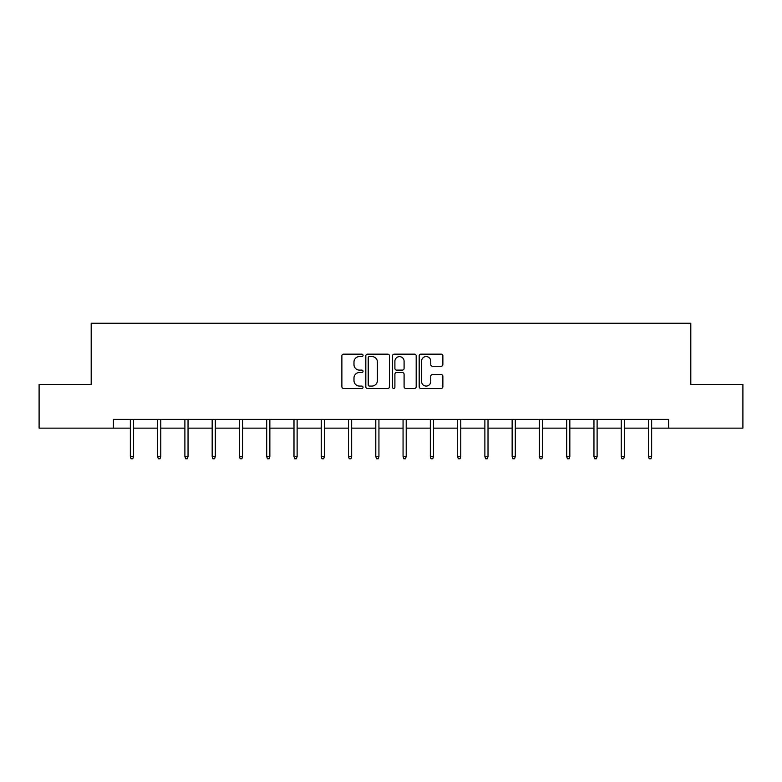 <?xml version="1.0" encoding="UTF-8"?>
<svg xmlns="http://www.w3.org/2000/svg" width="782" height="782" viewBox="0 0 782 782"><rect width="100%" height="100%" fill="white"/><g stroke="black" fill="none" stroke-linecap="round" stroke-linejoin="round"><path stroke-width="1.17" d="M363.034 355.36A1.202 1.202 0 0 0 361.831 354.158L343.601 354.158A1.72 1.72 0 0 0 341.881 355.869L341.881 386.758A1.72 1.72 0 0 0 343.601 388.478L361.831 388.478A1.202 1.202 0 0 0 363.034 387.276A1.202 1.202 0 0 0 361.831 386.073L359.466 386.073A5.494 5.494 0 0 1 353.982 380.58L353.982 378.009A5.494 5.494 0 0 1 359.466 372.515L361.831 372.515A1.202 1.202 0 0 0 363.034 371.313A1.202 1.202 0 0 0 361.831 370.111L359.466 370.111A5.494 5.494 0 0 1 353.982 364.627L353.982 362.046A5.494 5.494 0 0 1 359.466 356.563L361.831 356.563A1.202 1.202 0 0 0 363.034 355.36M441.146 366.25A1.72 1.72 0 0 0 442.866 364.539L442.866 355.869A1.72 1.72 0 0 0 441.146 354.158L420.902 354.158A1.72 1.72 0 0 0 419.181 355.869L419.181 386.758A1.72 1.72 0 0 0 420.902 388.478L441.146 388.478A1.72 1.72 0 0 0 442.866 386.758L442.866 376.289A1.72 1.72 0 0 0 441.146 374.578L432.485 374.578A1.72 1.72 0 0 0 430.765 376.289L430.765 381.479A4.594 4.594 0 0 1 426.18 386.073A4.594 4.594 0 0 1 421.586 381.479L421.586 361.147A4.594 4.594 0 0 1 426.18 356.563A4.594 4.594 0 0 1 430.765 361.147L430.765 364.539A1.72 1.72 0 0 0 432.485 366.25L441.146 366.25M113.4 428.135L39.1 428.135L39.1 384.431L91.191 384.431L91.191 323.24L690.809 323.24L690.809 384.431L742.9 384.431L742.9 428.135L668.6 428.135L668.6 419.387L113.4 419.387L113.4 428.135L130.35 428.135M389.495 355.869A1.72 1.72 0 0 0 387.784 354.158L367.53 354.158A1.72 1.72 0 0 0 365.82 355.869L365.82 386.758A1.72 1.72 0 0 0 367.53 388.478L387.784 388.478A1.72 1.72 0 0 0 389.495 386.758L389.495 355.869M394.216 354.158L414.47 354.158A1.72 1.72 0 0 1 416.18 355.869L416.18 386.758A1.72 1.72 0 0 1 414.47 388.478L405.799 388.478A1.72 1.72 0 0 1 404.089 386.758L404.089 374.236A1.72 1.72 0 0 0 402.368 372.515L396.621 372.515A1.72 1.72 0 0 0 394.9 374.236L394.9 387.276A1.202 1.202 0 0 1 393.698 388.478A1.202 1.202 0 0 1 392.505 387.276L392.505 355.869A1.72 1.72 0 0 1 394.216 354.158M133.497 428.135L157.622 428.135M160.769 428.135L184.894 428.135M188.042 428.135L212.166 428.135M215.314 428.135L239.439 428.135M242.586 428.135L266.711 428.135M269.858 428.135L293.983 428.135M297.121 428.135L321.246 428.135M324.393 428.135L348.518 428.135M351.665 428.135L375.79 428.135M378.938 428.135L403.062 428.135M406.21 428.135L430.335 428.135M433.482 428.135L457.607 428.135M460.754 428.135L484.879 428.135M488.017 428.135L512.142 428.135M515.289 428.135L539.414 428.135M542.561 428.135L566.686 428.135M569.834 428.135L593.958 428.135M597.106 428.135L621.231 428.135M624.378 428.135L648.503 428.135M651.65 428.135L668.6 428.135M369.427 356.563A1.202 1.202 0 0 0 368.224 357.765L368.224 384.871A1.202 1.202 0 0 0 369.427 386.073L371.909 386.073A5.494 5.494 0 0 0 377.403 380.58L377.403 362.046A5.494 5.494 0 0 0 371.909 356.563L369.427 356.563M404.089 361.235A4.594 4.594 0 0 0 399.494 356.641A4.594 4.594 0 0 0 394.9 361.235L394.9 368.4A1.72 1.72 0 0 0 396.621 370.111L402.368 370.111A1.72 1.72 0 0 0 404.089 368.4L404.089 361.235M130.35 456.483L131.053 458.76L132.803 458.76L133.497 456.483L130.35 456.483L130.35 419.387M133.497 456.483L133.497 419.387M157.622 456.483L158.326 458.76L160.075 458.76L160.769 456.483L157.622 456.483L157.622 419.387M160.769 456.483L160.769 419.387M184.894 456.483L185.598 458.76L187.338 458.76L188.042 456.483L184.894 456.483L184.894 419.387M188.042 456.483L188.042 419.387M212.166 456.483L212.86 458.76L214.61 458.76L215.314 456.483L212.166 456.483L212.166 419.387M215.314 456.483L215.314 419.387M239.439 456.483L240.133 458.76L241.882 458.76L242.586 456.483L239.439 456.483L239.439 419.387M242.586 456.483L242.586 419.387M266.711 456.483L267.405 458.76L269.155 458.76L269.858 456.483L266.711 456.483L266.711 419.387M269.858 456.483L269.858 419.387M293.983 456.483L294.677 458.76L296.427 458.76L297.121 456.483L293.983 456.483L293.983 419.387M297.121 456.483L297.121 419.387M321.246 456.483L321.949 458.76L323.699 458.76L324.393 456.483L321.246 456.483L321.246 419.387M324.393 456.483L324.393 419.387M348.518 456.483L349.222 458.76L350.971 458.76L351.665 456.483L348.518 456.483L348.518 419.387M351.665 456.483L351.665 419.387M375.79 456.483L376.494 458.76L378.234 458.76L378.938 456.483L375.79 456.483L375.79 419.387M378.938 456.483L378.938 419.387M403.062 456.483L403.766 458.76L405.506 458.76L406.21 456.483L403.062 456.483L403.062 419.387M406.21 456.483L406.21 419.387M430.335 456.483L431.029 458.76L432.778 458.76L433.482 456.483L430.335 456.483L430.335 419.387M433.482 456.483L433.482 419.387M457.607 456.483L458.301 458.76L460.051 458.76L460.754 456.483L457.607 456.483L457.607 419.387M460.754 456.483L460.754 419.387M484.879 456.483L485.573 458.76L487.323 458.76L488.017 456.483L484.879 456.483L484.879 419.387M488.017 456.483L488.017 419.387M512.142 456.483L512.845 458.76L514.595 458.76L515.289 456.483L512.142 456.483L512.142 419.387M515.289 456.483L515.289 419.387M539.414 456.483L540.118 458.76L541.867 458.76L542.561 456.483L539.414 456.483L539.414 419.387M542.561 456.483L542.561 419.387M566.686 456.483L567.39 458.76L569.14 458.76L569.834 456.483L566.686 456.483L566.686 419.387M569.834 456.483L569.834 419.387M593.958 456.483L594.662 458.76L596.402 458.76L597.106 456.483L593.958 456.483L593.958 419.387M597.106 456.483L597.106 419.387M621.231 456.483L621.925 458.76L623.674 458.76L624.378 456.483L621.231 456.483L621.231 419.387M624.378 456.483L624.378 419.387M648.503 456.483L649.197 458.76L650.947 458.76L651.65 456.483L648.503 456.483L648.503 419.387M651.65 456.483L651.65 419.387"/></g></svg>
